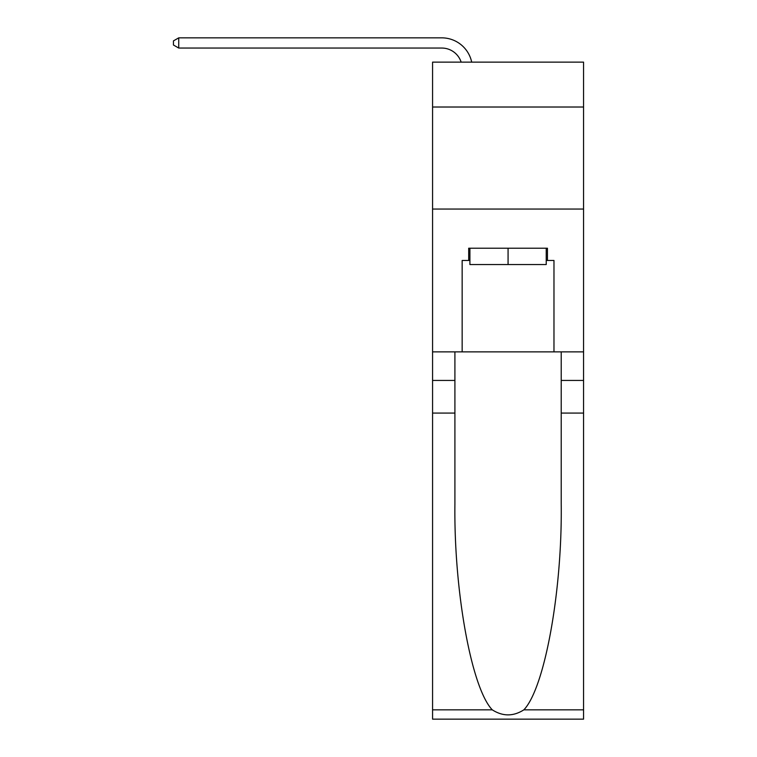 <?xml version="1.0" encoding="UTF-8"?>
<svg xmlns="http://www.w3.org/2000/svg" width="757" height="757" viewBox="0 0 757 757"><rect width="100%" height="100%" fill="white"/><g stroke="black" fill="none" stroke-linecap="round" stroke-linejoin="round"><path stroke-width="1.14" d="M583.562 107.021L583.562 62.131L432.569 62.131L432.569 107.021L583.562 107.021L583.562 351.873L553.973 351.873L553.973 260.465L547.443 260.465L547.443 248.22L468.687 248.22L468.687 260.465L469.908 260.465M432.569 413.085L454.91 413.085L454.91 504.077C453.831 591.047 471.469 688.208 492.277 709.839C502.799 716.548 513.322 716.548 523.853 709.839L583.562 709.839L583.562 719.15L432.569 719.15L432.569 107.021M441.757 37.85L178.737 37.85L441.757 37.85A30.611 30.611 172.2 0 1 471.696 62.131M546.223 248.22L546.223 264.543L469.908 264.543L469.908 248.22M508.07 248.22L508.07 264.543M523.853 709.839C544.662 688.208 562.309 591.047 561.221 504.077L561.221 351.873M561.221 413.085L583.562 413.085L583.562 351.873M454.91 351.873L454.91 413.085M583.562 709.839L583.562 413.085M432.569 351.873L462.158 351.873L462.158 260.465L468.687 260.465M432.569 209.046L583.562 209.046M462.158 351.873L553.973 351.873M546.223 260.465L547.443 260.465M461.155 62.131A20.401 20.401 -7.8 0 0 441.757 48.051L178.737 48.051L173.438 44.994L173.438 40.906L178.737 37.85L178.737 48.051M561.221 380.44L583.562 380.44M454.91 380.44L432.569 380.44M432.569 709.839L492.277 709.839"/></g></svg>
